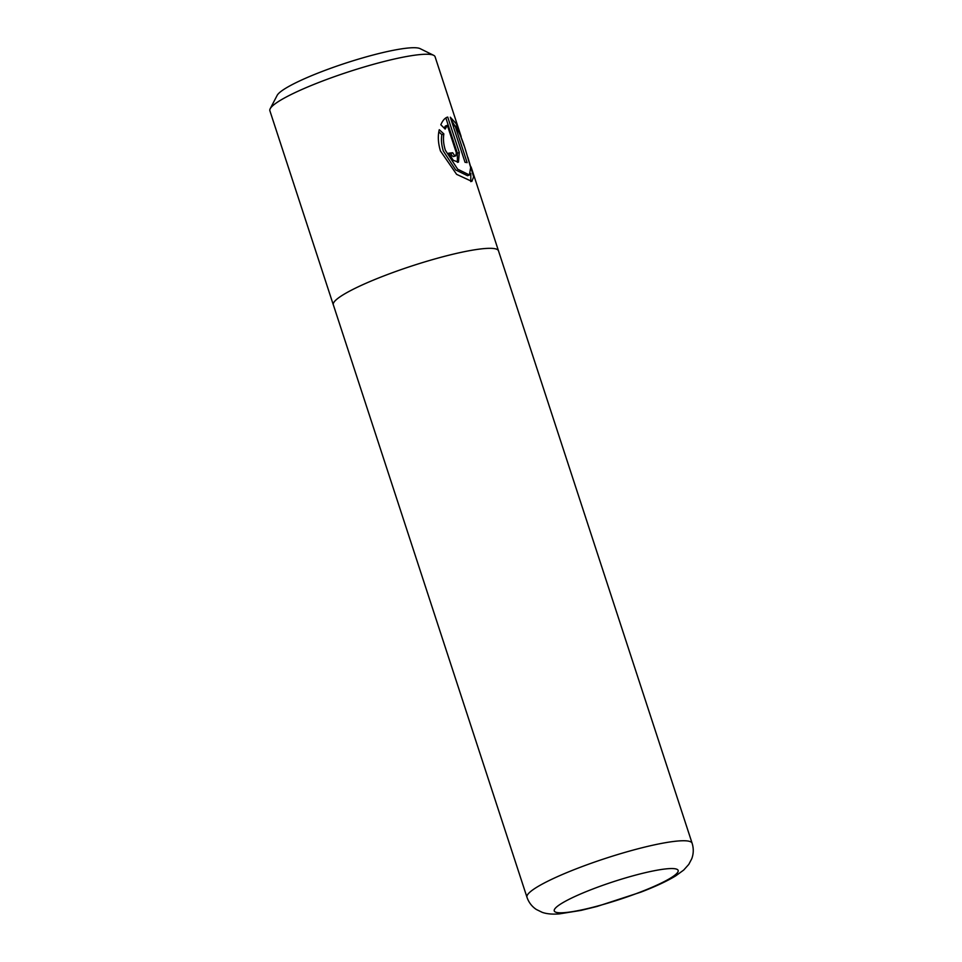 <?xml version="1.0" encoding="UTF-8"?>
<svg xmlns="http://www.w3.org/2000/svg" width="962" height="962" viewBox="0 0 962 962"><rect width="100%" height="100%" fill="white"/><g stroke="black" fill="none" stroke-linecap="round" stroke-linejoin="round"><path stroke-width="1.44" d="M469.432 174.988L467.52 175.721L455.687 169.949L443.338 151.046C441.486 145.07 441.005 139.622 441.859 134.692L443.855 133.922C443.013 138.853 443.518 144.3 445.358 150.264L457.671 169.204L469.432 174.988L470.658 167.424L465.945 151.359C462.566 139.803 458.946 131.253 455.062 125.721L467.135 162.65A86.893 12.53 161.9 0 0 465.043 162.325L450.288 117.196L456.108 123.593L464.081 145.719M454.858 125.794L451.166 119.877M467.881 157.395L473.617 176.828L471.861 181.421L456.613 174.35L440.464 151.022C438.107 143.218 437.71 136.111 439.261 129.702L443.855 133.922M470.767 181.638L470.827 173.485M270.19 108.73L277.14 95.394A76.034 10.967 -18.1 0 1 321.705 71.633A76.034 10.967 -18.1 0 1 420.141 48.653L433.621 55.303A86.893 12.53 161.9 0 0 321.128 81.578A86.893 12.53 161.9 0 0 270.19 108.73A86.893 12.53 161.9 0 0 269.877 110.75L333.309 304.822A86.881 12.53 -18.1 0 1 384.572 275.649A86.893 12.53 -18.1 0 1 498.508 250.829A86.893 12.53 -18.1 0 1 498.569 251.094M333.417 305.074A86.893 12.53 -18.1 0 1 333.309 304.822A86.893 12.53 -18.1 0 1 384.559 275.649A86.881 12.53 -18.1 0 1 498.484 250.829L471.091 166.955M461.159 136.556L435.077 56.758A86.893 12.53 161.9 0 0 433.621 55.303M459.307 152.477L458.477 162.157L453.282 160.341L448.653 153.198A86.893 12.53 -18.1 0 1 452.705 152.766L454.449 155.411L455.772 155.832L456.361 152.874L447.354 125.3L445.153 129.076L440.824 124.747C442.76 120.322 445.057 117.761 447.727 117.063L459.307 152.477L457.383 153.223L445.839 117.893M447.041 117.28L446.368 117.58M453.294 126.395L455.062 125.721M441.859 134.692L438.828 131.89M455.856 155.808L453.463 156.602L452.044 155.748L450.757 153.523L452.705 152.766M444.083 127.97L445.43 126.046L447.354 125.3M457.395 162.337L457.383 153.223M450.757 153.523A84.728 12.217 161.9 0 0 448.833 153.716M692.123 843.265C693.746 848.52 693.626 853.679 691.762 858.729L688.792 864.381L683.705 870.057L675.613 875.937C666.894 881.216 655.302 886.615 640.848 892.147L597.029 906.457L581 910.401L559.391 913.876C552.477 914.453 546.753 913.936 542.219 912.349L536.303 909.451C531.866 906.481 528.751 902.416 526.972 897.245A86.881 12.53 -18.1 0 1 578.198 868.073A86.881 12.53 -18.1 0 1 692.123 843.265L498.484 250.829M592.712 889.044A65.151 9.392 161.9 0 0 558.85 912.746A65.151 9.392 161.9 0 0 639.73 892.303A65.151 9.392 161.9 0 0 673.592 868.614A65.151 9.392 161.9 0 0 592.712 889.044M526.972 897.245L333.333 304.81"/></g></svg>
